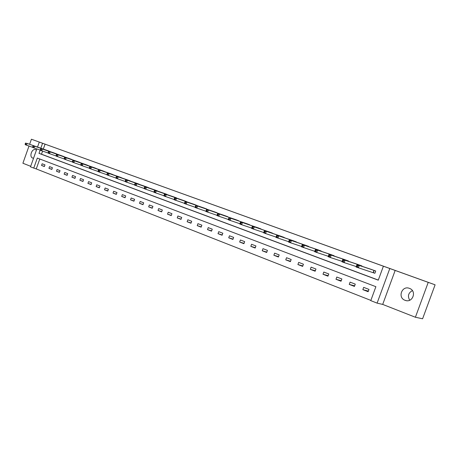 <?xml version="1.0" encoding="UTF-8"?>
<svg xmlns="http://www.w3.org/2000/svg" width="458" height="458" viewBox="0 0 458 458"><rect width="100%" height="100%" fill="white"/><g stroke="black" fill="none" stroke-linecap="round" stroke-linejoin="round"><path stroke-width="0.69" d="M36.417 150.184L35.638 149.686C31.968 148.1 28.865 156.831 32.65 158.05L33.571 158.193M405.044 300.293L405.124 300.322C412.618 303.414 417.175 290.979 409.492 288.385L409.429 288.363C401.906 285.254 397.349 297.671 405.044 300.293M39.789 158.995L36.256 168.933L30.491 166.861L36.858 148.936M29.003 146.039L22.9 163.237L30.692 166.3M37.527 147.052L39.291 142.083L47.661 145.089L31.419 139.226L435.1 284.813L422.597 318.774L415.395 317.245L428.23 282.363L389.798 268.514L377.106 303.127L370.78 300.637L375.886 286.685L37.321 158.062L33.743 168.138M395.162 270.432L382.693 304.415L415.395 317.245M382.693 304.415L377.106 303.127M36.256 168.933L370.865 300.402M31.419 139.226L29.627 144.281M435.1 284.813L428.23 282.363M368.976 289.404L363.669 287.361L362.833 289.651L368.135 291.706L368.976 289.404M355.271 284.137L350.084 282.139L349.254 284.407L354.44 286.41L355.271 284.137M341.874 278.985L336.802 277.038L335.983 279.277L341.05 281.235L341.874 278.985M328.775 273.953L323.812 272.046L323.005 274.256L327.962 276.174L328.775 273.953M315.963 269.029L311.114 267.163L310.312 269.356L315.161 271.228L315.963 269.029M303.436 264.209L298.69 262.388L297.9 264.552L302.641 266.39L303.436 264.209M291.173 259.497L286.531 257.711L285.752 259.858L290.395 261.65L291.173 259.497M279.18 254.888L274.628 253.142L273.861 255.261L278.401 257.018L279.18 254.888M267.432 250.371L262.984 248.665L262.222 250.761L266.671 252.484L267.432 250.371M255.936 245.952L251.574 244.28L250.824 246.358L255.18 248.041L255.936 245.952M244.675 241.624L240.404 239.986L239.66 242.042L243.925 243.69L244.675 241.624M233.643 237.387L229.464 235.778L228.725 237.816L232.904 239.431L233.643 237.387M222.84 233.231L218.741 231.656L218.014 233.672L222.107 235.257L222.84 233.231M212.249 229.16L208.235 227.62L207.514 229.613L211.527 231.164L212.249 229.16M201.869 225.176L197.936 223.659L197.221 225.634L201.154 227.157L201.869 225.176M191.696 221.266L187.837 219.777L187.133 221.735L190.986 223.229L191.696 221.266M181.717 217.43L177.933 215.976L177.235 217.911L181.019 219.376L181.717 217.43M171.933 213.668L168.223 212.243L167.531 214.161L171.24 215.592L171.933 213.668M162.338 209.982L158.697 208.579L158.016 210.48L161.651 211.888L162.338 209.982M152.926 206.363L149.348 204.989L148.673 206.873L152.245 208.253L152.926 206.363M143.686 202.808L140.177 201.463L139.507 203.329L143.016 204.68L143.686 202.808M134.618 199.327L131.177 197.999L130.513 199.848L133.954 201.182L134.618 199.327M125.721 195.904L122.338 194.604L121.685 196.436L125.063 197.742L125.721 195.904M116.985 192.543L113.664 191.272L113.011 193.087L116.332 194.369L116.985 192.543M108.403 189.246L105.145 187.998L104.498 189.795L107.756 191.055L108.403 189.246M99.976 186.011L96.775 184.78L96.14 186.561L99.334 187.797L99.976 186.011M91.703 182.828L88.554 181.62L87.925 183.389L91.068 184.603L91.703 182.828M83.568 179.702L80.482 178.517L79.858 180.269L82.944 181.46L83.568 179.702M75.581 176.633L72.547 175.466L71.929 177.206L74.957 178.38L75.581 176.633M67.732 173.616L64.75 172.471L64.137 174.195L67.114 175.345L67.732 173.616M60.015 170.651L57.084 169.523L56.477 171.229L59.403 172.363L60.015 170.651M52.43 167.737L49.55 166.626L48.943 168.321L51.828 169.437L52.43 167.737M44.976 164.869L42.142 163.781L41.541 165.458L44.374 166.552L44.976 164.869M40.155 150.081L38.993 153.356L378.274 280.17L383.392 266.207L385.018 266.785L45.061 144.156L43.31 149.079M42.594 151.1L41.489 154.209L378.314 280.073M373.436 272.762L374.879 273.294L375.72 270.993L370.362 269.081M361.82 266.23L361.929 265.932L356.69 264.06M348.349 261.266L348.452 260.986L343.334 259.154M335.176 256.411L330.264 254.356M322.295 251.665L317.486 249.667M309.694 247.028L304.988 245.076M297.362 242.488L292.759 240.587M285.294 238.046L280.788 236.191M273.483 233.7L269.069 231.885M261.919 229.447L257.591 227.678M250.595 225.279L246.352 223.55M239.5 221.197L235.343 219.508M228.634 217.201L224.557 215.546M217.979 213.285L213.989 211.67M207.543 209.449L203.627 207.863M197.312 205.682L193.471 204.136M187.276 201.995L183.509 200.478M177.435 198.377L173.742 196.894M167.783 194.833L164.159 193.379M158.313 191.352L154.758 189.927M149.022 187.935L145.529 186.538M139.902 184.585L136.473 183.217M130.954 181.294L127.587 179.954M122.166 178.065L118.857 176.748M113.532 174.893L110.286 173.605M105.059 171.779L101.871 170.513M96.735 168.721L93.604 167.479M88.56 165.716L85.48 164.496M80.522 162.767L77.499 161.571M72.627 159.865L69.656 158.691M64.87 157.014L61.945 155.857M57.239 154.214L54.365 153.081M49.739 151.461L46.916 150.344M39.291 142.083L42.577 143.268L40.825 148.209M45.061 144.156L42.577 143.268M383.392 266.207L389.798 268.514M41.489 154.209L38.993 153.356M368.358 291.105L362.833 289.651M354.647 285.844L349.254 284.407M341.244 280.708L335.983 279.277M328.146 275.676L323.005 274.256M315.333 270.758L310.312 269.356M302.807 265.943L297.9 264.552M290.544 261.232L285.752 259.858M278.55 256.617L273.861 255.261M266.808 252.1L262.222 250.761M255.312 247.675L250.824 246.358M244.051 243.341L239.66 242.042M233.025 239.099L228.725 237.816M222.222 234.937L218.014 233.672M211.636 230.861L207.514 229.613M201.262 226.865L197.221 225.634M191.089 222.949L187.133 221.735M181.116 219.107L177.235 217.911M171.338 215.334L167.531 214.161M161.743 211.636L158.016 210.48M152.331 208.012L148.673 206.873M143.096 204.451L139.507 203.329M134.034 200.959L130.513 199.848M125.137 197.53L121.685 196.436M116.406 194.158L113.011 193.087M107.83 190.854L104.498 189.795M99.409 187.603L96.14 186.561M91.136 184.414L87.925 183.389M83.007 181.276L79.858 180.269M75.026 178.196L71.929 177.206M67.177 175.174L64.137 174.195M59.466 172.197L56.477 171.229M51.886 169.271L48.943 168.321M44.432 166.397L41.541 165.458M409.715 300.225C407.414 296.108 408.307 292.902 412.395 290.624M374.89 273.271L356.112 267.025L356.988 264.621L371.822 269.562M356.937 265.44L356.988 264.621L359.29 265.468L358.414 267.873L357.509 266.739L357.858 265.777L356.937 265.44L356.587 266.401L357.509 266.739M374.278 270.466L359.29 265.468L357.858 265.777M356.112 267.025L356.587 266.401M358.116 264.535L342.819 259.417L345.069 260.241L344.198 262.623L341.954 261.793L342.819 259.417L342.395 261.163L343.294 261.495L343.643 260.545L342.744 260.213M360.515 265.417L345.069 260.241L343.643 260.545M356.278 266.567L344.198 262.623L343.294 261.495M341.954 261.793L342.395 261.163M344.719 259.617L328.987 254.333L331.18 255.14L330.321 257.493L328.128 256.68L328.987 254.333L328.541 256.051L329.416 256.377L329.76 255.432L328.884 255.112M347.067 260.482L331.18 255.14L329.76 255.432M342.109 261.363L330.321 257.493L329.416 256.377M328.128 256.68L328.541 256.051M331.621 254.808L315.476 249.37L317.617 250.154L316.77 252.478L314.629 251.688L315.476 249.37L315.007 251.058L315.865 251.373L316.203 250.44L315.344 250.125M333.922 255.656L317.617 250.154L316.203 250.44M328.277 256.28L316.77 252.478L315.865 251.373M314.629 251.688L315.007 251.058M314.766 251.31L301.438 246.81L302.274 244.515L318.814 250.108M302.12 245.259L302.274 244.515L304.37 245.288L303.528 247.583L302.624 246.49L302.956 245.568L302.12 245.259L301.782 246.181L302.624 246.49M321.064 250.932L304.37 245.288L302.956 245.568M301.438 246.81L301.782 246.181M306.276 245.511L289.37 239.774L291.42 240.53L290.59 242.803L288.546 242.047L289.37 239.774L288.866 241.412L289.685 241.715L290.011 240.805L289.193 240.502M308.486 246.318L291.42 240.53L290.011 240.805M301.564 246.456L290.59 242.803L289.685 241.715M288.546 242.047L288.866 241.412M288.666 241.709L275.945 237.387L276.758 235.143L294.025 241.011M276.563 235.853L276.758 235.143L278.762 235.881L277.943 238.126L277.038 237.044L277.365 236.145L276.563 235.853L276.237 236.752L277.038 237.044M296.177 241.801L278.762 235.881L277.365 236.145M275.945 237.387L276.237 236.752M282.014 236.609L264.426 230.614L266.384 231.33L265.577 233.557L263.625 232.83L264.426 230.614L263.888 232.195L264.672 232.481L264.993 231.593L264.209 231.301M284.132 237.381L266.384 231.33L264.993 231.593M276.06 237.067L265.577 233.557L264.672 232.481M263.625 232.83L263.888 232.195M270.266 232.298L252.369 226.183L254.282 226.887L253.486 229.086L251.574 228.376L252.369 226.183L251.814 227.735L252.576 228.021L252.896 227.139L252.129 226.859M272.344 233.059L254.282 226.887L252.896 227.139M263.734 232.527L253.486 229.086L252.576 228.021M251.574 228.376L251.814 227.735M258.764 228.073L240.57 221.849L242.442 222.536L241.658 224.712L239.786 224.019L239.998 223.378L240.748 223.653L241.063 222.783L240.313 222.508L239.998 223.378M260.802 228.823L242.442 222.536L241.063 222.783M251.677 228.084L241.658 224.712L240.748 223.653M240.57 221.849L240.313 222.508M249.496 224.672L230.861 218.283L247.52 223.945M239.877 223.739L228.25 219.754L228.439 219.113L229.177 219.382L229.487 218.523L228.754 218.254L228.439 219.113M229.487 218.523L230.861 218.283L230.082 220.435L229.177 219.382M229.029 217.607L228.754 218.254M238.423 220.607L217.727 213.457L236.488 219.897M228.33 219.485L216.96 215.581L217.132 214.939L217.848 215.203L218.157 214.35L217.436 214.086L217.132 214.939M218.157 214.35L219.525 214.115L218.752 216.245L217.848 215.203M217.727 213.457L217.436 214.086M227.574 216.628L206.667 209.392L225.679 215.93M217.029 215.323L205.911 211.499L206.06 210.852L206.758 211.115L207.068 210.268L206.363 210.01L206.06 210.852M207.068 210.268L208.424 210.039L207.669 212.146L206.758 211.115M206.667 209.392L206.363 210.01M216.943 212.73L197.558 206.048L215.083 212.043M205.968 211.241L195.091 207.497L195.217 206.85L195.904 207.108L196.207 206.272L195.52 206.02L195.217 206.85M196.207 206.272L197.558 206.048L196.808 208.132L195.904 207.108M195.841 205.413L195.52 206.02M206.524 208.905L185.232 201.52L204.703 208.235M195.137 207.251L184.494 203.581L184.603 202.934L185.272 203.186L185.57 202.356L184.895 202.11L184.603 202.934M185.57 202.356L186.921 202.138L186.177 204.199L185.272 203.186M185.232 201.52L184.895 202.11M196.31 205.155L174.847 197.701L194.524 204.497M184.534 203.341L174.114 199.74L174.2 199.098L174.859 199.339L175.156 198.52L174.492 198.28L174.2 199.098M175.156 198.52L176.496 198.308L175.763 200.352L174.859 199.339M174.847 197.701L174.492 198.28M186.297 201.48L164.668 193.963L184.54 200.833M174.143 199.511L163.941 195.978L164.01 195.337L164.657 195.577L164.949 194.764L164.302 194.53L164.01 195.337M164.949 194.764L166.283 194.553L165.556 196.579L164.657 195.577M164.668 193.963L164.302 194.53M176.473 197.873L154.69 190.299L174.756 197.243M163.964 195.755L153.974 192.297L154.025 191.65L154.661 191.885L154.947 191.083L154.312 190.849L154.025 191.65M154.947 191.083L156.275 190.877L155.56 192.881L154.661 191.885M154.69 190.299L154.312 190.849M166.838 194.341L144.911 186.704L165.149 193.717M153.991 192.079L144.201 188.685L144.241 188.043L144.86 188.272L145.146 187.477L144.522 187.248L144.241 188.043M145.146 187.477L146.468 187.276L145.758 189.257L144.86 188.272M144.911 186.704L144.522 187.248M157.386 190.871L136.85 183.744L155.731 190.265M144.213 188.473L134.623 185.141L134.646 184.5L135.253 184.723L135.534 183.939L134.927 183.715L134.646 184.5M135.534 183.939L136.85 183.744L136.146 185.708L135.253 184.723M135.328 183.183L134.927 183.715M148.111 187.465L127.421 180.28L146.486 186.87M134.629 184.94L125.234 181.671L125.234 181.03L125.836 181.248L126.11 180.469L125.515 180.252L125.234 181.03M126.11 180.469L127.421 180.28L126.729 182.221L125.836 181.248M125.927 179.731L125.515 180.252M139.009 184.127L116.71 176.341L137.411 183.538M125.234 181.471L116.023 178.265L116.011 177.624L116.595 177.841L116.87 177.069L116.286 176.851L116.011 177.624M116.87 177.069L118.175 176.88L117.488 178.809L116.595 177.841M116.71 176.341L116.286 176.851M130.072 180.847L107.664 173.021L128.509 180.275M116.017 178.07L106.989 174.927L106.96 174.286L107.533 174.498L107.807 173.731L107.235 173.519L106.96 174.286M107.807 173.731L109.107 173.548L108.42 175.454L107.533 174.498M107.664 173.021L107.235 173.519M121.301 177.63L100.205 170.279L119.761 177.063M106.977 174.738L98.121 171.647L98.081 171.006L98.642 171.218L98.917 170.456L98.35 170.25L98.081 171.006M98.917 170.456L100.205 170.279L99.529 172.168L98.642 171.218M98.796 169.758L98.35 170.25M112.685 174.464L91.474 167.073L111.174 173.914M98.109 171.464L89.419 168.429L89.367 167.794L89.923 167.994L90.186 167.244L89.636 167.044L89.367 167.794M90.186 167.244L91.474 167.073L90.804 168.945L89.923 167.994M90.089 166.563L89.636 167.044M104.224 171.361L82.904 163.924L102.741 170.817M89.407 168.252L80.883 165.275L80.814 164.634L81.358 164.834L81.627 164.096L81.083 163.895L80.814 164.634M81.627 164.096L82.904 163.924L82.24 165.779L81.358 164.834M81.541 163.42L81.083 163.895M95.917 168.309L74.488 160.832L94.457 167.777M80.866 165.098L72.501 162.178L72.421 161.537L72.954 161.737L73.217 160.998L72.685 160.804L72.421 161.537M73.217 160.998L74.488 160.832L73.835 162.67L72.954 161.737M73.154 160.34L72.685 160.804M87.753 165.315L64.922 157.317L86.322 164.788M72.478 162.006L64.275 159.132L64.183 158.497L64.704 158.691L64.967 157.964L64.441 157.77L64.183 158.497M64.967 157.964L66.233 157.798L65.58 159.619L64.704 158.691M64.922 157.317L64.441 157.77M79.732 162.372L56.832 154.346L78.324 161.857M64.246 158.966L56.191 156.149L56.088 155.514L56.603 155.703L56.861 154.981L56.345 154.787L56.088 155.514M56.861 154.981L58.12 154.815L57.479 156.625L56.603 155.703M56.832 154.346L56.345 154.787M71.849 159.481L48.892 151.426L70.469 158.972M56.168 155.983L48.256 153.212L48.142 152.577L48.645 152.766L48.903 152.05L48.393 151.861L48.142 152.577M48.903 152.05L50.157 151.89L49.516 153.682L48.645 152.766M48.892 151.426L48.393 151.861M64.103 156.636L42.331 149.016L62.746 156.138M48.227 153.052L40.459 150.333L40.333 149.697L40.831 149.881L41.083 149.171L40.59 148.987L40.333 149.697M41.083 149.171L42.331 149.016L41.701 150.791L40.831 149.881M41.088 148.558L40.59 148.987M56.489 153.842L34.642 146.194L55.149 153.35M40.43 150.178L32.799 147.499L32.667 146.869L33.153 147.047L33.405 146.342L32.913 146.165L32.667 146.869M33.405 146.342L34.642 146.194L34.018 147.951L33.153 147.047M33.423 145.741L32.913 146.165M49 151.094L27.091 143.417L47.684 150.613M32.77 147.35L25.276 144.717L25.133 144.087L25.608 144.264L25.86 143.566L25.379 143.388L25.133 144.087M25.86 143.566L27.091 143.417L26.472 145.157L25.608 144.264M25.894 142.976L25.379 143.388M374.175 270.426L373.333 272.728M373.986 270.363L373.144 272.665M360.417 265.377L360.291 265.72M360.223 265.314L360.097 265.657M346.969 260.442L346.849 260.762M346.775 260.379L346.654 260.699M333.819 255.616L333.71 255.919M333.624 255.553L333.51 255.85M320.961 250.898L320.858 251.184M320.76 250.829L320.657 251.116M405.124 300.322L406.269 300.625"/></g></svg>
